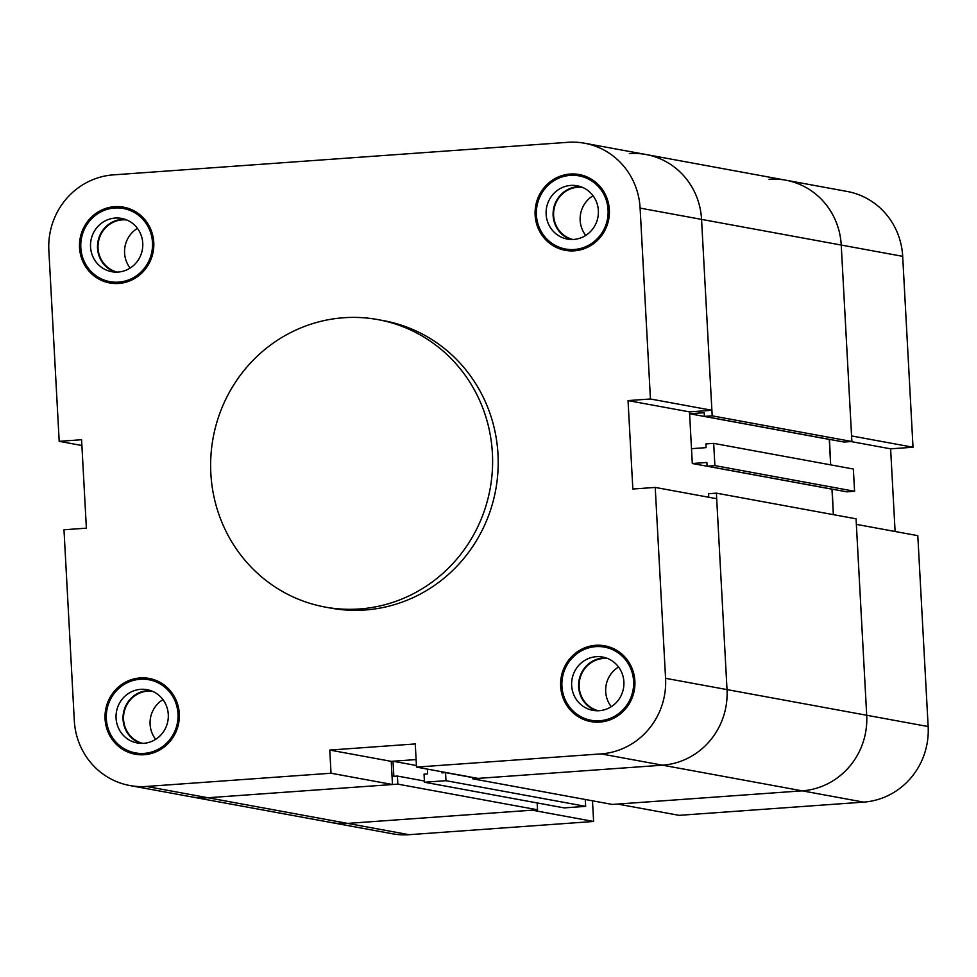 <?xml version="1.0" encoding="UTF-8"?>
<svg xmlns="http://www.w3.org/2000/svg" width="977" height="977" viewBox="0 0 977 977"><rect width="100%" height="100%" fill="white"/><g stroke="black" fill="none" stroke-linecap="round" stroke-linejoin="round"><path stroke-width="1.47" d="M769.058 179.255A70.942 68.366 100.4 0 1 785.703 180.171A70.942 68.366 100.4 0 1 841.234 245.056L851.565 435.937L913.019 447.234L890.621 448.834L851.028 441.567M917.806 535.665L856.353 524.368L866.697 715.262A70.942 68.366 100.4 0 1 802.178 790.845L617.635 804.059L679.1 815.343L863.644 802.129A70.942 68.366 -79.6 0 0 928.15 726.546L917.806 535.665M592.489 800.81L593.613 821.474L532.147 810.177L347.604 823.403A70.942 68.366 100.4 0 1 330.959 822.487A70.942 68.366 -79.6 0 0 347.604 823.403L537.533 809.799L537.155 802.935M913.019 447.234L902.687 256.34A70.942 68.366 -79.6 0 0 847.169 191.468L646.041 154.513A70.942 68.366 100.4 0 1 701.559 219.398L712.196 415.848L851.871 441.506L841.234 245.056A70.942 68.366 -79.6 0 0 785.703 180.171M890.621 448.834L895.103 531.488M391.227 761.352L392.485 784.519L331.02 773.234L329.774 750.067L391.227 761.352L416.104 759.569L393.023 761.23L393.841 776.324L397.419 776.056L397.859 784.14L207.942 797.745A70.942 68.366 100.4 0 1 191.297 796.829L392.424 833.772A70.942 68.366 -79.6 0 0 409.07 834.688L593.613 821.474M712.196 415.848L704.393 416.397L704.185 412.697L689.603 413.735L829.278 439.406L830.645 464.869L829.485 439.381M689.603 413.735L691.496 448.687L706.078 447.637L705.882 443.937L713.686 443.375L714.895 465.614L707.092 466.176L706.884 462.475L692.302 463.513L831.964 489.172L833.344 514.635L832.184 489.159M704.393 416.397L844.067 442.056L851.871 441.506M692.302 463.513L689.506 411.891L628.04 400.594L650.438 398.995L711.891 410.279L689.506 411.891M708.765 497.256L708.581 493.715L716.385 493.153L856.06 518.811L866.697 715.262L928.15 726.546M716.385 493.153L727.022 689.603A70.942 68.366 100.4 0 1 662.516 765.186L472.599 778.779L612.261 804.437L802.178 790.845A70.942 68.366 -79.6 0 0 866.697 715.262L727.022 689.603L716.691 498.71L655.225 487.425L632.84 489.025L628.04 400.594M472.599 778.779L472.514 777.399M393.023 761.23L416.434 765.528M397.419 776.056L424.409 781.026M397.859 784.14L537.533 809.799M629.396 153.597A70.942 68.366 100.4 0 1 646.041 154.513L584.576 143.228A70.942 68.366 100.4 0 1 640.106 208.101L650.438 398.995M707.092 466.176L846.754 491.834L854.57 491.272L853.361 469.033L713.686 443.375M714.895 465.614L854.57 491.272M441.897 771.769L441.958 772.868L445.536 772.612L445.976 780.684L424.47 782.235L424.042 774.15L427.621 773.894L427.364 769.107M424.47 782.235L564.144 807.894L585.65 806.355L445.976 780.684M445.536 772.612L472.526 777.57M585.65 806.355L585.272 799.479M81.897 445.512L59.194 441.335L81.579 439.735L86.379 528.166L63.981 529.766L74.313 720.66A70.942 68.366 100.4 0 0 129.831 785.532A70.942 68.366 100.4 0 0 146.489 786.448L207.942 797.745L392.485 784.519M329.774 750.067L415.262 743.937L416.52 767.104L477.973 778.4L662.516 765.186A70.942 68.366 -79.6 0 0 727.022 689.603L665.569 678.307A70.942 68.366 100.4 0 1 601.063 753.89L416.52 767.104M59.194 441.335L48.85 250.454A70.942 68.366 100.4 0 1 113.356 174.871L567.93 142.312A70.942 68.366 100.4 0 1 584.576 143.228M711.891 410.279L701.559 219.398A70.942 68.366 -79.6 0 0 646.041 154.513M129.831 785.532L191.297 796.829A70.942 68.366 -79.6 0 0 207.942 797.745L409.07 834.688M331.02 773.234L146.489 786.448M655.225 487.425L665.569 678.307M378.026 319.626L383.619 320.651A146.135 140.822 100.4 0 1 497.989 454.293A146.135 140.822 100.4 0 1 330.8 608.109L325.219 607.083A146.135 140.822 -79.6 0 0 492.396 453.267A146.135 140.822 -79.6 0 0 378.026 319.626A146.135 140.822 -79.6 0 0 213.12 437.916A146.135 140.822 -79.6 0 0 325.219 607.083M105.064 718.987A38.53 37.126 100.4 0 1 149.115 678.429A38.53 37.126 100.4 0 1 178.693 723.017A38.53 37.126 100.4 0 1 135.217 754.22A38.53 37.126 100.4 0 1 105.064 718.987M79.54 247.718A38.53 37.126 100.4 0 1 123.603 207.173A38.53 37.126 100.4 0 1 153.169 251.761A38.53 37.126 100.4 0 1 109.705 282.964A38.53 37.126 100.4 0 1 79.54 247.718M535.127 215.099A38.53 37.126 100.4 0 1 579.19 174.541A38.53 37.126 100.4 0 1 608.756 219.129A38.53 37.126 100.4 0 1 565.292 250.332A38.53 37.126 100.4 0 1 535.127 215.099M560.651 686.355A38.53 37.126 100.4 0 1 604.714 645.797A38.53 37.126 100.4 0 1 634.281 690.385A38.53 37.126 100.4 0 1 590.816 721.588A38.53 37.126 100.4 0 1 560.651 686.355M155.673 739.32A26.574 25.597 100.4 0 1 150.092 724.323A26.574 25.597 100.4 0 1 162.964 699.63M140.81 743.375A27.1 26.11 100.4 0 1 123.053 719.475A27.1 26.11 100.4 0 1 150.519 690.556M142.703 743.375A26.574 25.597 100.4 0 1 123.554 719.438A26.574 25.597 100.4 0 1 152.29 691.227M116.068 718.193A27.1 26.11 100.4 0 1 147.063 689.677A27.1 26.11 100.4 0 1 167.861 721.05A27.1 26.11 100.4 0 1 137.281 742.984A27.1 26.11 100.4 0 1 116.068 718.193M585.748 235.433A26.574 25.597 100.4 0 1 580.167 220.423A26.574 25.597 100.4 0 1 593.039 195.73M570.886 239.487A27.1 26.11 100.4 0 1 553.129 215.587A27.1 26.11 100.4 0 1 580.594 186.668M572.778 239.487A26.574 25.597 100.4 0 1 553.629 215.551A26.574 25.597 100.4 0 1 582.365 187.34M546.143 214.305A27.1 26.11 100.4 0 1 577.138 185.777A27.1 26.11 100.4 0 1 597.936 217.15A27.1 26.11 100.4 0 1 567.344 239.084A27.1 26.11 100.4 0 1 546.143 214.305M130.149 268.064A26.574 25.597 100.4 0 1 124.58 253.055A26.574 25.597 100.4 0 1 137.439 228.362M115.286 272.119A27.1 26.11 100.4 0 1 97.529 248.219A27.1 26.11 100.4 0 1 124.995 219.3M117.179 272.119A26.574 25.597 100.4 0 1 98.042 248.182A26.574 25.597 100.4 0 1 126.766 219.972M90.543 246.937A27.1 26.11 100.4 0 1 121.551 218.408A27.1 26.11 100.4 0 1 142.337 249.782A27.1 26.11 100.4 0 1 111.757 271.716A27.1 26.11 100.4 0 1 90.543 246.937M611.26 706.689A26.574 25.597 100.4 0 1 605.691 691.692A26.574 25.597 100.4 0 1 618.563 666.998M596.41 710.743A27.1 26.11 100.4 0 1 578.64 686.843A27.1 26.11 100.4 0 1 606.106 657.924M598.303 710.743A26.574 25.597 100.4 0 1 579.153 686.807A26.574 25.597 100.4 0 1 607.889 658.596M571.667 685.561A27.1 26.11 100.4 0 1 602.662 657.045A27.1 26.11 100.4 0 1 623.46 688.419A27.1 26.11 100.4 0 1 592.868 710.352A27.1 26.11 100.4 0 1 571.667 685.561M604.494 647.104L610.075 648.142A37.199 35.844 100.4 0 1 615.29 649.522M602.003 721.869A37.199 35.844 100.4 0 1 596.642 721.307L591.048 720.281M561.934 686.257A37.199 35.844 -79.6 0 0 591.061 720.281A37.199 35.844 -79.6 0 0 633.023 690.165A37.199 35.844 -79.6 0 0 604.482 647.104A37.199 35.844 -79.6 0 0 561.934 686.257M599.121 646.554A38.53 37.126 100.4 0 1 607.499 646.432M593.625 721.991A38.53 37.126 100.4 0 1 585.834 718.889M578.97 175.848L584.551 176.874A37.199 35.844 100.4 0 1 589.766 178.266M576.479 250.6A37.199 35.844 100.4 0 1 571.13 250.051L565.524 249.025M536.41 215.001A37.199 35.844 -79.6 0 0 565.536 249.025A37.199 35.844 -79.6 0 0 607.499 218.897A37.199 35.844 -79.6 0 0 578.958 175.848A37.199 35.844 -79.6 0 0 536.41 215.001M573.597 175.286A38.53 37.126 100.4 0 1 581.974 175.164M568.101 250.735A38.53 37.126 100.4 0 1 560.309 247.633M123.358 208.48A37.199 35.844 -79.6 0 0 80.81 247.633A37.199 35.844 -79.6 0 0 109.937 281.657A37.199 35.844 -79.6 0 0 151.911 251.529A37.199 35.844 -79.6 0 0 123.358 208.48L128.952 209.505A37.199 35.844 100.4 0 1 134.179 210.898M120.879 283.232A37.199 35.844 100.4 0 1 115.53 282.683L109.925 281.657M117.997 207.918A38.53 37.126 100.4 0 1 126.387 207.796M112.502 283.354A38.53 37.126 100.4 0 1 104.71 280.265M148.883 679.736A37.199 35.844 -79.6 0 0 106.334 718.889A37.199 35.844 -79.6 0 0 135.461 752.913A37.199 35.844 -79.6 0 0 177.423 722.785A37.199 35.844 -79.6 0 0 148.883 679.736L154.476 680.761A37.199 35.844 100.4 0 1 159.703 682.154M146.403 754.5A37.199 35.844 100.4 0 1 141.054 753.939L135.449 752.913M143.521 679.186A38.53 37.126 100.4 0 1 151.911 679.064M138.026 754.623A38.53 37.126 100.4 0 1 130.234 751.521M640.106 208.101L902.687 256.34M601.063 753.89L863.644 802.129"/></g></svg>
